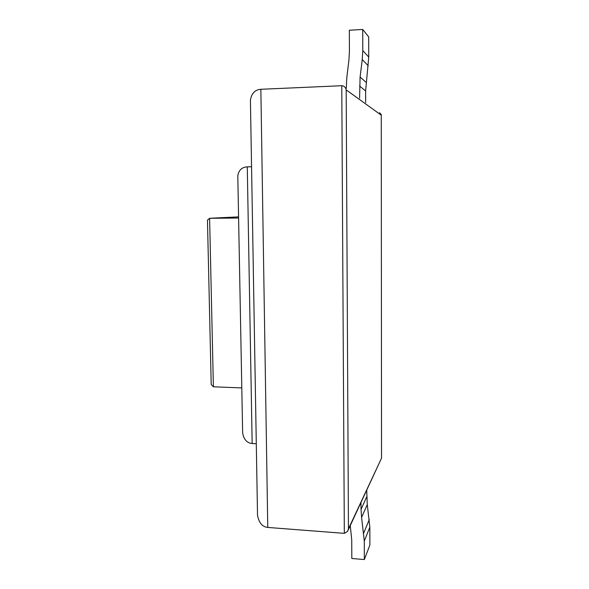 <?xml version="1.0" encoding="UTF-8"?>
<svg xmlns="http://www.w3.org/2000/svg" width="589" height="589" viewBox="0 0 589 589"><rect width="100%" height="100%" fill="white"/><g stroke="black" fill="none" stroke-linecap="round" stroke-linejoin="round"><path stroke-width="0.88" d="M359.599 98.083L360.093 77.026L362.242 59.592L362.78 50.551L362.714 29.45L349.329 30.238L349.424 51.265L348.902 60.277L346.803 77.638L346.288 88.35M362.714 29.45L368.692 36.893L368.743 57.067L365.629 90.956L359.555 86.001M365.659 102.515L365.629 90.956M344.329 533.354L347.554 531.418L348.445 528.878L346.177 89.881C345.809 87.908 344.705 86.561 342.872 85.847L341.775 85.714L344.329 533.354L267.767 527.435L260.853 89.285L341.775 85.714M348.18 530.078L381.539 458.146L348.445 528.878M379.559 112.69L381.267 114.59L381.525 457.727M257.445 511.164L257.518 515.176C258.829 522.723 262.245 526.809 267.767 527.435M260.853 89.285C255.03 89.734 251.555 93.356 250.421 100.145L250.48 103.76M256.296 443.738L252.158 443.517L247.277 166.856L251.562 166.761M247.277 166.856C241.954 167.129 238.795 170.096 237.801 175.758L237.853 178.607M242.587 429.668L242.646 432.974C243.839 439.556 247.005 443.068 252.158 443.517M238.597 218.033L209.603 218.276L238.574 216.877M207.475 220.765L211.208 384.507L213.395 386.804L241.799 387.908M207.461 220.153L209.603 218.276L213.395 386.804M211.208 384.507L211.186 383.778M366.719 490.129L367.271 504.559L369.84 527.214L369.885 545.009L364.348 559.55L351.824 558.497L351.736 540.039L350.271 525.565M367.271 504.559L361.594 517.451L364.289 541.033L364.348 559.55M361.594 517.451L361.035 509.397L366.733 496.829M361.005 502.432L361.035 509.397M362.78 50.551L368.743 57.067M362.242 59.592L368.213 65.71M360.093 77.026L366.144 82.372M346.177 89.881L381.26 115.179M369.84 527.214L364.289 541.033M369.31 519.513L363.73 533.023M381.267 115.061L381.539 457.815M250.421 100.145L257.518 515.176M237.801 175.758L242.646 432.974"/></g></svg>
